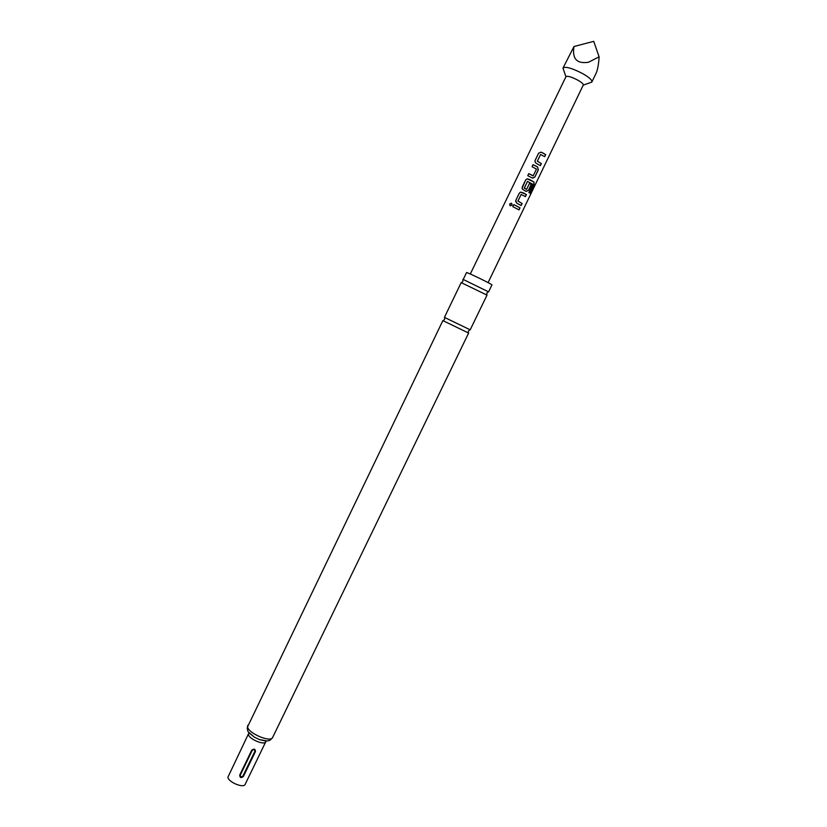 <?xml version="1.0" encoding="UTF-8"?>
<svg xmlns="http://www.w3.org/2000/svg" width="827" height="827" viewBox="0 0 827 827"><rect width="100%" height="100%" fill="white"/><g stroke="black" fill="none" stroke-linecap="round" stroke-linejoin="round"><path stroke-width="1.24" d="M509.639 204.011L511.375 203.225L512.12 205.086L510.311 205.82L509.639 204.011M510.011 205.665L509.721 204.073L511.82 203.504M272.641 737.467L468.62 333.054L442.869 320.607L247.583 726.819C248.11 733.301 270.863 742.935 272.641 737.467C270.78 739.762 269.55 740.775 268.961 740.527C268.258 740.423 268.413 742.026 259.285 739.524L266.625 740.93M487.01 295.115L461.177 282.617L444.43 317.372L470.191 329.828L487.01 295.115M565.947 76.808L565.988 76.642C567.57 75.733 571.529 76.911 577.856 80.178C581.66 82.39 583.48 84.003 583.293 85.016L488.095 282.607M563.394 69.375L563.073 67.917C565.74 66.325 572.356 68.269 582.921 73.748C589.258 77.449 592.266 80.157 591.936 81.873L590.581 82.535M591.936 81.873L596.277 72.921C597.745 69.272 598.686 63.906 599.11 56.815L588.473 62.263C576.822 64.02 571.995 58.779 573.99 46.519L563.073 67.917M542.739 152.892L545.696 154.618L544.704 156.675L540.569 154.515L537.364 161.172L541.365 163.591L540.372 165.638L536.175 163.291L535.121 162.206L535.11 160.407L538.573 153.202L541.075 152.147L542.739 152.892M536.278 166.258L537.633 167.002L538.325 169.876L534.873 177.061L532.319 178.012L527.75 175.686L528.732 173.629L533.25 175.758L536.454 169.121L532.071 166.713L533.053 164.656L536.278 166.258M529.838 179.604L534.025 182.064L534.035 184.648L529.89 193.218L528.898 192.505L532.784 184.225L527.502 181.402L524.308 188.194L526.654 189.259L529.466 183.439L531.285 184.493L528.463 190.355L525.838 191.285L522.519 189.29L522.219 187.067L525.683 179.904L527.254 178.777L529.838 179.604M523.419 192.908L526.417 194.583L525.434 196.63L521.134 194.459L517.96 201.085L522.116 203.504L521.134 205.541L516.544 202.997L515.81 200.382L519.253 193.218L520.648 192.091L523.419 192.908M516.999 206.192L520.018 207.856L519.036 209.893L512.792 206.647L513.774 204.6L516.999 206.192M239.727 775.064C239.882 777.887 241.122 778.321 243.448 776.367L255.45 751.536C255.336 748.921 254.106 748.476 251.739 750.213L239.727 775.064L240.254 775.168C240.461 776.863 241.339 777.173 242.89 776.088L254.902 751.267C254.695 749.551 253.817 749.241 252.256 750.316L240.254 775.168M248.607 733.539L227.911 777.204C228.118 782.053 243.696 788.544 245.133 784.389L265.746 741.819C264.475 745.623 248.886 739.038 248.503 734.521L248.875 732.753L254.406 737.167L259.285 739.524L266.191 741.116L265.746 741.819M463.234 279.474L488.592 291.859L491.951 284.912C492.954 284.726 469.932 273.448 466.593 272.497L463.234 279.474M573.99 46.519L593.724 41.35L599.11 56.815M512.812 206.657L513.774 204.6M513.784 204.631L520.018 207.856M519.894 207.815L518.922 209.82M515.655 201.571L515.81 200.382M521.206 194.386L517.919 201.085L522.116 203.504M521.992 203.463L521.02 205.468M515.821 200.403L519.263 193.249L520.648 192.112L526.417 194.583M526.292 194.541L525.321 196.557M522.064 188.246L525.693 179.935L527.244 178.797L533.87 182.012L534.035 184.648M533.86 184.586L529.745 193.105M529.456 183.47L531.161 184.462L528.463 190.355M528.329 190.324L526.313 191.419M526.375 189.311L524.308 188.194M527.574 181.33L524.256 187.998M532.092 166.723L533.053 164.656L537.529 166.982L538.201 169.845L534.873 177.061M534.738 177.019L532.784 178.136M532.97 175.82L528.732 173.629M527.771 175.686L528.742 173.66M534.966 161.472L535.11 160.407M540.631 154.442L537.323 161.182L541.365 163.591M541.24 163.55L540.258 165.565M535.11 160.448L538.584 153.243L541.023 152.158L545.696 154.618M545.562 154.577L544.59 156.603M248.762 732.308L254.406 737.167C249.299 733.084 247.108 730.944 247.831 730.748L247.211 728.577L247.728 725.424M251.739 750.213L252.256 750.316M242.89 776.088L243.448 776.367M255.45 751.536L254.902 751.267M468.32 332.888L468.495 331.007L469.881 329.684M486.762 294.898L486.886 293.047L488.447 291.714M461.497 282.679L462.872 281.428L462.944 279.381M443.189 320.742L444.554 319.429L444.719 317.527M583.231 85.14L591.75 82.121M565.988 76.642L470.294 274.006M565.926 76.766L563.001 68.217"/></g></svg>
